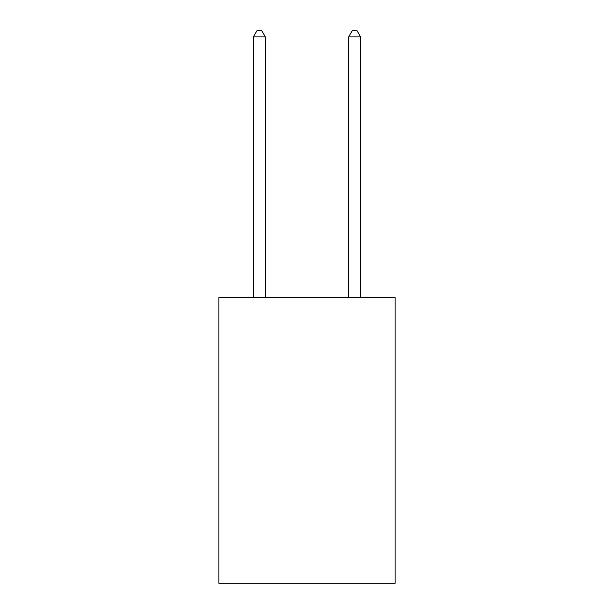 <?xml version="1.0" encoding="UTF-8"?>
<svg xmlns="http://www.w3.org/2000/svg" width="614" height="614" viewBox="0 0 614 614"><rect width="100%" height="100%" fill="white"/><g stroke="black" fill="none" stroke-linecap="round" stroke-linejoin="round"><path stroke-width="0.92" d="M395.117 297.521L395.117 583.3L218.883 583.3L218.883 297.521L395.117 297.521M265.325 297.521L265.325 36.894L253.413 36.894L253.413 297.521M253.413 36.894L256.99 30.7L261.748 30.7L265.325 36.894M360.587 297.521L360.587 36.894L348.675 36.894L348.675 297.521M348.675 36.894L352.252 30.7L357.01 30.7L360.587 36.894"/></g></svg>

